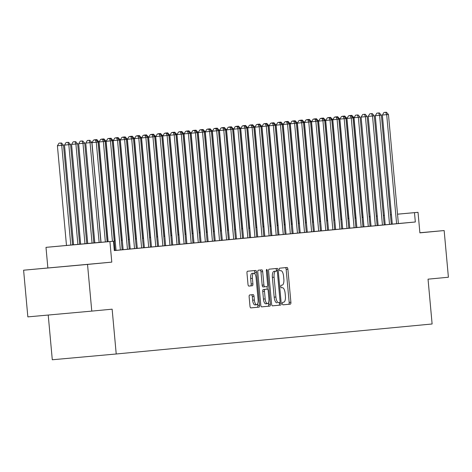 <?xml version="1.0" encoding="UTF-8"?>
<svg xmlns="http://www.w3.org/2000/svg" width="472" height="472" viewBox="0 0 472 472"><rect width="100%" height="100%" fill="white"/><g stroke="black" fill="none" stroke-linecap="round" stroke-linejoin="round"><path stroke-width="0.71" d="M282.374 303.608A1.286 0.49 84.8 0 0 282.976 304.841A1.286 0.49 84.8 0 0 282.982 304.841L290.368 304.139A1.841 0.696 84.8 0 0 290.894 302.245L287.89 269.252A1.841 0.696 84.8 0 0 287.029 267.482L279.642 268.185A1.286 0.49 84.8 0 0 279.271 269.518A1.286 0.49 84.8 0 0 279.878 270.751L280.834 270.662A5.888 2.236 84.8 0 1 283.589 276.315L283.843 279.064A5.888 2.236 84.8 0 1 282.15 285.141L281.194 285.23A1.286 0.49 84.8 0 0 280.822 286.563A1.286 0.49 84.8 0 0 281.43 287.796L282.386 287.708A5.888 2.236 84.8 0 1 285.141 293.36L285.395 296.109A5.888 2.236 84.8 0 1 283.702 302.186L282.746 302.275A1.286 0.49 84.8 0 0 282.374 303.608M78.246 265.223L50.203 267.766L78.246 265.223M249.664 294.976A1.841 0.696 84.8 0 0 249.139 296.87L249.977 306.127A1.841 0.696 84.8 0 0 250.838 307.897L259.045 307.119A1.841 0.696 84.8 0 0 259.576 305.219L256.573 272.226A1.841 0.696 84.8 0 0 255.712 270.462L247.505 271.241A1.841 0.696 84.8 0 0 246.98 273.14L247.995 284.315A1.841 0.696 84.8 0 0 248.856 286.085L252.367 285.749A1.841 0.696 84.8 0 0 252.898 283.855L252.39 278.309A4.921 1.87 84.8 0 1 253.806 273.229A4.921 1.87 84.8 0 1 256.113 277.955L258.09 299.673A4.921 1.87 84.8 0 1 256.674 304.753A4.921 1.87 84.8 0 1 254.367 300.027L254.036 296.41A1.841 0.696 84.8 0 0 253.181 294.64L249.664 294.976M91.775 311.107L27.848 316.883L23.6 270.202L87.526 264.426L91.775 311.107L112.135 309.172L116.218 353.988L432.116 323.987L428.039 279.17L448.4 277.235L444.152 230.554L419.891 232.861L418.021 212.317L414.481 212.654L415.331 221.993L114.307 250.585L113.457 241.245L45.99 247.357L101.032 242.248M87.526 264.426L111.787 262.125L109.917 241.581M271.601 304.074A1.841 0.696 84.8 0 0 272.462 305.844L280.669 305.065A1.841 0.696 84.8 0 0 281.194 303.166L278.191 270.173A1.841 0.696 84.8 0 0 277.335 268.409L269.128 269.188A1.841 0.696 84.8 0 0 268.597 271.081L271.601 304.074M261.588 306.865L269.854 306.092L261.653 306.871A1.841 0.696 84.8 0 1 260.792 305.101L257.789 272.108A1.841 0.696 84.8 0 1 258.32 270.214L261.83 269.878A1.841 0.696 84.8 0 1 262.692 271.648L263.907 285.023A1.841 0.696 84.8 0 0 264.768 286.793L267.099 286.569A1.841 0.696 84.8 0 0 267.63 284.669L266.361 270.745L267.335 270.651A1.286 0.49 84.8 0 0 266.727 269.412A1.286 0.49 84.8 0 0 266.361 270.745M267.335 270.651L270.385 304.192A1.841 0.696 84.8 0 1 269.854 306.092M444.152 230.554L419.885 232.749M395.371 223.828L399.619 223.427L398.38 223.539L388.456 114.495L382.367 115.056L392.291 224.106L391.294 224.2L395.371 223.828M391.294 224.218L381.37 115.168L375.281 115.728L385.205 224.778L384.214 224.873L391.294 224.212M378.125 225.451L385.453 224.772L384.214 224.884L374.29 115.841L368.201 116.401L378.125 225.457M374.119 225.846L378.367 225.445L377.128 225.557L367.204 116.513L361.115 117.074L371.039 226.129L370.048 226.218L374.119 225.846M367.039 226.519L371.287 226.117L370.048 226.23L360.124 117.186L354.035 117.746L363.959 226.802L362.962 226.89L367.039 226.519M359.953 227.191L364.201 226.79L362.962 226.902L353.038 117.858L346.949 118.419L356.873 227.475L355.882 227.563L359.953 227.191M355.882 227.581L345.958 118.531L339.869 119.091L349.793 228.147L348.796 228.236L355.882 227.575M342.707 228.814L350.035 228.135L348.796 228.247L338.872 119.204L332.784 119.764L342.707 228.82M338.707 229.209L342.955 228.808L341.716 228.92L331.792 119.876L325.704 120.437L335.627 229.492L334.63 229.581L338.707 229.209M331.621 229.888L335.869 229.48L334.63 229.593L324.707 120.549L318.618 121.109L328.541 230.165L327.55 230.253L331.621 229.888M324.541 230.56L328.789 230.153L327.55 230.265L317.627 121.221L311.538 121.782L321.462 230.837L320.464 230.926L324.541 230.56M320.464 230.944L310.541 121.894L304.452 122.454L314.376 231.51L313.384 231.599L320.464 230.938M307.296 232.177L314.623 231.498L313.384 231.61L303.461 122.567L297.372 123.127L307.296 232.183M303.289 232.578L307.537 232.171L306.298 232.283L296.375 123.239L290.286 123.8L300.21 232.855L299.218 232.944L303.289 232.578M296.209 233.251L300.457 232.843L299.218 232.956L289.295 123.912L283.206 124.472L293.13 233.528L292.133 233.616L296.209 233.251M289.124 233.923L293.372 233.516L292.133 233.628L282.209 124.584L276.12 125.145L286.044 234.2L285.053 234.289L289.124 233.923M285.053 234.307L275.129 125.257L269.04 125.817L278.964 234.873L277.967 234.962L285.053 234.301M271.878 235.54L279.206 234.861L277.967 234.973L268.043 125.93L261.954 126.49L271.878 235.546M267.878 235.941L272.126 235.534L270.887 235.646L260.963 126.602L254.874 127.163L264.798 236.218L263.801 236.307L267.878 235.941M260.792 236.614L265.04 236.207L263.801 236.319L253.877 127.275L247.788 127.835L257.712 236.891L256.721 236.979L260.792 236.614M253.712 237.286L257.96 236.879L256.721 236.991L246.797 127.953L240.708 128.508L250.632 237.563L249.635 237.652L253.712 237.286M249.635 237.67L239.711 128.626L233.622 129.18L243.546 238.236L242.555 238.325L249.635 237.664M236.466 238.903L243.794 238.224L242.555 238.336L232.631 129.298L226.542 129.853L236.466 238.909M232.46 239.304L236.708 238.897L235.469 239.009L225.545 129.971L219.456 130.526L229.38 239.581L228.389 239.67L232.46 239.304M225.38 239.977L229.628 239.57L228.389 239.682L218.465 130.644L212.376 131.198L222.3 240.254L221.303 240.342L225.38 239.977M218.294 240.649L222.542 240.242L221.303 240.354L211.379 131.316L205.29 131.871L215.214 240.927L214.223 241.015L218.294 240.649M214.223 241.033L204.299 131.989L198.21 132.543L208.134 241.599L207.137 241.688L214.223 241.027M201.048 242.266L208.376 241.587L207.137 241.699L197.213 132.661L191.125 133.216L201.048 242.272M197.048 242.667L201.296 242.26L200.057 242.372L190.133 133.334L184.045 133.889L193.968 242.944L192.971 243.033L197.048 242.667M189.962 243.34L194.21 242.938L192.971 243.05L183.047 134.007L176.959 134.561L186.882 243.617L185.891 243.705L189.962 243.34M182.882 244.012L187.13 243.611L185.891 243.723L175.968 134.679L169.879 135.234L179.802 244.29L178.805 244.378L182.882 244.012M175.796 244.685L180.044 244.284L178.805 244.396L168.882 135.352L162.793 135.906L172.717 244.962L171.725 245.051L175.796 244.685M165.637 245.629L171.725 245.068M161.63 246.03L165.878 245.629L164.639 245.741L154.716 136.697L148.627 137.252L158.551 246.307L157.559 246.396L161.63 246.03M154.55 246.703L158.798 246.301L157.559 246.413L147.636 137.37L141.547 137.924L151.471 246.98L150.474 247.068L154.55 246.703M147.465 247.375L151.713 246.974L150.474 247.086L140.55 138.042L134.461 138.597L144.385 247.652L143.394 247.741L147.465 247.375M140.385 248.048L144.633 247.647L143.394 247.759L133.47 138.715L127.381 139.269L137.305 248.325L136.308 248.414L140.385 248.048M130.219 248.992L136.308 248.431M120.372 249.948L110.448 140.898L112.218 140.733L122.142 249.782L130.467 248.992L129.228 249.104L119.304 140.06L113.215 140.621L123.139 249.67L122.142 249.759M109.463 138.538L107.734 138.697L109.463 138.538L110.448 140.898L106.129 141.293L116.053 250.343L115.062 250.431L122.142 249.776M114.301 250.526L116.301 250.337L115.062 250.449L105.138 141.405L99.049 141.966L108.123 241.729M415.331 221.993L398.374 223.522M392.285 224.076L391.288 224.165M385.199 224.731L384.208 224.825M378.119 225.404L377.122 225.498M371.033 226.076L370.042 226.171M363.953 226.755L362.956 226.849M356.867 227.427L355.876 227.522M349.787 228.1L348.79 228.194M342.702 228.772L341.71 228.867M335.621 229.445L334.624 229.54M328.536 230.118L327.544 230.212M321.456 230.79L320.458 230.885M314.37 231.463L313.378 231.557M307.29 232.135L306.293 232.23M300.204 232.808L299.213 232.902M293.124 233.481L292.127 233.575M286.038 234.153L285.047 234.248M278.958 234.826L277.961 234.92M271.872 235.498L270.881 235.593M264.792 236.171L263.795 236.265M257.706 236.844L256.715 236.938M250.626 237.516L249.629 237.611M243.54 238.189L242.549 238.283M236.46 238.862L235.463 238.956M229.374 239.534L228.383 239.628M222.294 240.207L221.297 240.301M215.214 240.879L214.217 240.974M208.128 241.552L207.131 241.646M201.048 242.225L200.051 242.319M193.962 242.897L192.965 242.992M186.882 243.57L185.885 243.664M179.797 244.242L178.799 244.337M172.717 244.915L171.72 245.009M165.631 245.587L164.634 245.682M158.551 246.26L157.554 246.355M151.465 246.933L150.468 247.027M144.385 247.605L143.388 247.7M137.299 248.278L136.302 248.372M130.219 248.95L129.222 249.045M123.133 249.623L122.136 249.717M116.053 250.296L115.056 250.39M48.221 315.042L52.292 359.764L116.218 353.988M111.787 262.125L23.6 270.202M47.861 267.895L45.99 247.357M101.037 242.307L113.457 241.245M384.35 215.397L383.358 215.492M377.27 216.07L376.272 216.164M370.184 216.742L369.192 216.837M363.104 217.415L362.107 217.509M356.018 218.088L355.027 218.182M348.938 218.76L347.941 218.855M341.852 219.433L340.861 219.527M334.772 220.105L333.775 220.2M327.686 220.778L326.695 220.872M320.606 221.451L319.609 221.545M313.52 222.123L312.529 222.218M306.44 222.796L305.443 222.89M299.354 223.468L298.363 223.563M292.274 224.141L291.277 224.235M285.188 224.814L284.197 224.908M278.108 225.486L277.111 225.581M271.022 226.159L270.031 226.253M263.942 226.831L262.945 226.926M256.856 227.504L255.865 227.598M249.776 228.177L248.779 228.271M242.691 228.849L241.699 228.944M235.611 229.522L234.613 229.616M228.525 230.194L227.533 230.289M221.445 230.873L220.448 230.967M214.359 231.545L213.368 231.64M207.279 232.218L206.282 232.312M200.193 232.891L199.202 232.985M193.113 233.563L192.116 233.658M186.027 234.236L185.036 234.33M178.947 234.908L177.95 235.003M171.867 235.581L170.87 235.675M164.781 236.254L163.784 236.348M157.701 236.926L156.704 237.021M150.615 237.599L149.618 237.693M143.535 238.272L142.538 238.366M136.449 238.944L135.452 239.038M129.369 239.617L128.372 239.711M122.283 240.289L121.286 240.384M115.203 240.962L114.206 241.056M108.117 241.635L107.12 241.729M414.481 212.654L397.524 214.188M391.435 214.736L390.438 214.825L391.435 214.719M369.181 216.731L370.178 216.642L369.181 216.748M376.267 216.093L377.264 215.999M383.352 215.45L384.35 215.362M397.524 214.17L418.021 212.317M107.12 241.67L108.112 241.575M114.2 240.997L115.197 240.903M121.286 240.325L122.277 240.23M128.366 239.652L129.363 239.558M135.452 238.98L136.443 238.885M142.532 238.307L143.529 238.212M149.618 237.634L150.609 237.54M156.698 236.962L157.695 236.867M163.784 236.289L164.775 236.195M170.864 235.617L171.861 235.522M177.95 234.944L178.941 234.85M185.03 234.271L186.027 234.177M192.116 233.599L193.107 233.504M199.196 232.926L200.193 232.832M206.282 232.253L207.273 232.159M213.362 231.581L214.359 231.487M220.448 230.908L221.439 230.814M227.528 230.236L228.525 230.141M234.613 229.563L235.605 229.469M241.693 228.89L242.691 228.796M248.779 228.218L249.771 228.123M255.859 227.545L256.856 227.451M262.945 226.873L263.937 226.778M270.025 226.2L271.022 226.106M277.111 225.527L278.102 225.433M284.191 224.855L285.188 224.76M291.277 224.182L292.268 224.088M298.357 223.51L299.354 223.415M305.443 222.837L306.434 222.743M312.523 222.165L313.52 222.07M319.609 221.492L320.6 221.397M326.689 220.819L327.686 220.725M333.775 220.147L334.766 220.052M340.855 219.474L341.852 219.38M347.941 218.802L348.932 218.707M355.021 218.129L356.018 218.035M362.101 217.456L363.098 217.362M369.187 216.784L370.184 216.689M282.923 304.841L288.64 304.298A1.841 0.696 84.8 0 0 289.165 302.399L286.162 269.406A1.841 0.696 84.8 0 0 285.365 267.642M276.533 271.07L276.468 270.326A1.841 0.696 84.8 0 0 275.672 268.562M272.397 305.838L278.94 305.219A1.841 0.696 84.8 0 0 279.471 303.319L279.4 302.593M279.672 302.57A1.286 0.49 84.8 0 0 280.038 301.242L277.406 272.279A1.286 0.49 84.8 0 0 276.798 271.046L275.79 271.14A5.888 2.236 84.8 0 0 274.102 277.217L275.902 297.012A5.888 2.236 84.8 0 0 278.657 302.664A5.888 2.236 84.8 0 0 278.663 302.664L279.672 302.57M276.928 302.823L276.934 302.823A5.888 2.236 84.8 0 1 276.928 302.823A5.888 2.236 84.8 0 1 274.173 297.165L272.373 277.371A5.888 2.236 84.8 0 1 274.067 271.294L275.07 271.199M263.04 286.947L264.768 286.793L263.04 286.947A1.841 0.696 84.8 0 1 262.178 285.182L260.963 271.801A1.841 0.696 84.8 0 0 260.166 270.037M267.04 286.575L267.276 289.141M268.497 302.57L268.656 304.346L270.385 304.192M265.17 298.912A4.921 1.87 84.8 0 0 267.476 303.638A4.921 1.87 84.8 0 0 268.892 298.558L268.196 290.905A1.841 0.696 84.8 0 0 267.335 289.135L265.004 289.36A1.841 0.696 84.8 0 0 264.473 291.259L265.17 298.912L263.441 299.065A4.921 1.87 84.8 0 0 265.748 303.791L267.476 303.638M265.606 289.295L263.276 289.513A1.841 0.696 84.8 0 0 262.745 291.413L264.473 291.259M263.441 299.065L262.745 291.413M268.131 306.245A1.841 0.696 84.8 0 0 268.656 304.346M256.674 304.753L254.945 304.912A4.921 1.87 84.8 0 1 252.638 300.186L252.313 296.563A1.841 0.696 84.8 0 0 251.517 294.799M253.806 273.229L252.083 273.382A4.921 1.87 84.8 0 0 250.661 278.462L252.39 278.309M248.791 286.085L250.638 285.908A1.841 0.696 84.8 0 0 251.169 284.008L250.661 278.462M254.998 274.084L254.845 272.385A1.841 0.696 84.8 0 0 254.048 270.615M250.774 307.892L257.317 307.272A1.841 0.696 84.8 0 0 257.848 305.372L257.694 303.685M362.98 217.374L353.9 117.616L352.908 117.711M351.852 115.357L349.416 115.581L351.852 115.357L353.9 117.616M351.41 116.059L351.144 115.428M396.61 223.71L386.686 114.666L385.701 112.301L386.409 112.236L383.972 112.46L385.701 112.301M383.972 112.46L382.367 115.056M388.456 114.495L386.409 112.236M355.894 218.046L346.82 118.289L345.823 118.383M344.767 116.029L342.336 116.254L344.767 116.029L346.82 118.289M344.324 116.731L344.058 116.1M348.814 218.719L339.734 118.962L338.743 119.056M337.687 116.702L335.25 116.926L337.687 116.702L339.734 118.962M337.244 117.404L336.978 116.773M341.728 219.392L332.654 119.634L331.657 119.729M330.601 117.375L328.17 117.599L330.601 117.375L332.654 119.634M330.158 118.077L329.893 117.445M334.648 220.064L325.568 120.307L324.577 120.401M323.521 118.047L321.084 118.271L323.521 118.047L325.568 120.307M323.078 118.749L322.813 118.118M389.524 224.383L379.6 115.339L378.615 112.973L379.323 112.908L376.886 113.132L378.615 112.973M376.886 113.132L375.281 115.728M381.37 115.168L379.323 112.908M382.444 225.055L372.52 116.012L371.535 113.646L372.243 113.581L369.806 113.805L371.535 113.646M369.806 113.805L368.201 116.401M374.29 115.841L372.243 113.581M375.358 225.728L365.434 116.684L364.449 114.318L365.157 114.254L362.72 114.478L364.449 114.318M362.72 114.478L361.115 117.074M367.204 116.513L365.157 114.254M368.278 226.401L358.354 117.357L357.369 114.997L358.077 114.926L355.64 115.15L357.369 114.997M355.64 115.15L354.035 117.746M360.124 117.186L358.077 114.926M327.562 220.737L318.488 120.98L317.491 121.074M316.435 118.72L314.004 118.944L316.435 118.72L318.488 120.98M315.992 119.422L315.727 118.791M361.192 227.073L351.268 118.029L350.283 115.669L350.991 115.599L348.554 115.823L350.283 115.669M348.554 115.823L346.949 118.419M353.038 117.858L350.991 115.599M320.482 221.409L311.402 121.652L310.411 121.746M309.355 119.392L306.918 119.617L309.355 119.392L311.402 121.652M308.912 120.094L308.647 119.463M354.112 227.746L344.188 118.702L343.203 116.342L343.911 116.271L341.474 116.495L343.203 116.342M341.474 116.495L339.869 119.091M345.958 118.531L343.911 116.271M313.396 222.082L304.322 122.325L303.325 122.419M302.269 120.065L299.838 120.289L302.269 120.065L304.322 122.325M301.826 120.767L301.561 120.136M347.026 228.424L337.102 119.375L336.117 117.015L336.825 116.944L334.388 117.168L336.117 117.015M334.388 117.168L332.784 119.764M338.872 119.204L336.825 116.944M306.316 222.755L297.236 122.997L296.245 123.092M295.189 120.738L292.752 120.962L295.189 120.738L297.236 122.997M294.746 121.44L294.481 120.808M339.946 229.097L330.022 120.047L329.037 117.687L329.745 117.616L327.308 117.841L329.037 117.687M327.308 117.841L325.704 120.437M331.792 119.876L329.745 117.616M299.23 223.427L290.156 123.67L289.159 123.764M288.103 121.41L285.672 121.634L288.103 121.41L290.156 123.67M287.66 122.112L287.395 121.481M292.15 224.1L283.07 124.342L282.079 124.437M281.023 122.083L278.586 122.307L281.023 122.083L283.07 124.342M280.58 122.785L280.315 122.154M285.064 224.772L275.99 125.015L274.993 125.109M273.937 122.755L271.506 122.98L273.937 122.755L275.99 125.015M273.495 123.457L273.229 122.826M277.984 225.445L268.904 125.688L267.913 125.782M266.857 123.428L264.42 123.652L266.857 123.428L268.904 125.688M266.414 124.13L266.149 123.499M270.898 226.117L261.824 126.36L260.827 126.455M259.771 124.101L257.34 124.325L259.771 124.101L261.824 126.36M259.329 124.803L259.063 124.171M263.818 226.79L254.738 127.033L253.747 127.127M252.691 124.773L250.254 124.997L252.691 124.773L254.738 127.033M252.249 125.475L251.983 124.844M256.733 227.463L247.658 127.705L246.661 127.8M245.605 125.446L243.174 125.67L245.605 125.446L247.658 127.705M245.163 126.148L244.897 125.517M249.653 228.135L240.572 128.384L239.581 128.478M238.525 126.118L236.088 126.343L238.525 126.118L240.572 128.384M238.083 126.82L237.817 126.189M242.567 228.808L233.492 129.057L232.495 129.151M231.439 126.791L229.008 127.015L231.439 126.791L233.492 129.057M230.997 127.499L230.731 126.862M235.487 229.48L226.407 129.729L225.415 129.824M224.359 127.469L221.923 127.688L224.359 127.469L226.407 129.729M223.917 128.172L223.651 127.534M228.401 230.153L219.327 130.402L218.329 130.496M217.273 128.142L214.843 128.36L217.273 128.142L219.327 130.402M216.831 128.844L216.565 128.207M221.321 230.826L212.241 131.074L211.249 131.169M210.193 128.815L207.757 129.033L210.193 128.815L212.241 131.074M209.751 129.517L209.485 128.88M332.86 229.77L322.937 120.72L321.951 118.36L322.659 118.289L320.222 118.513L321.951 118.36M320.222 118.513L318.618 121.109M324.707 120.549L322.659 118.289M325.78 230.442L315.856 121.392L314.871 119.032L315.579 118.962L313.142 119.186L314.871 119.032M313.142 119.186L311.538 121.782M317.627 121.221L315.579 118.962M318.694 231.115L308.771 122.065L307.785 119.705L308.493 119.634L306.057 119.858L307.785 119.705M306.057 119.858L304.452 122.454M310.541 121.894L308.493 119.634M311.614 231.787L301.691 122.738L300.705 120.378L301.413 120.307L298.977 120.531L300.705 120.378M298.977 120.531L297.372 123.127M303.461 122.567L301.413 120.307M304.528 232.46L294.605 123.41L293.619 121.05L294.327 120.98L291.891 121.204L293.619 121.05M291.891 121.204L290.286 123.8M296.375 123.239L294.327 120.98M297.448 233.133L287.525 124.083L286.539 121.723L287.247 121.652L284.811 121.876L286.539 121.723M284.811 121.876L283.206 124.472M289.295 123.912L287.247 121.652M290.363 233.805L280.439 124.755L279.453 122.395L280.161 122.325L277.725 122.549L279.453 122.395M277.725 122.549L276.12 125.145M282.209 124.584L280.161 122.325M283.283 234.478L273.359 125.428L272.373 123.068L273.082 122.997L270.645 123.221L272.373 123.068M270.645 123.221L269.04 125.817M275.129 125.257L273.082 122.997M276.197 235.15L266.273 126.101L265.288 123.741L265.996 123.67L263.559 123.894L265.288 123.741M263.559 123.894L261.954 126.49M268.043 125.93L265.996 123.67M269.117 235.823L259.193 126.773L258.208 124.413L258.916 124.342L256.479 124.567L258.208 124.413M256.479 124.567L254.874 127.163M260.963 126.602L258.916 124.342M262.031 236.496L252.107 127.446L251.122 125.086L251.83 125.015L249.393 125.239L251.122 125.086M249.393 125.239L247.788 127.835M253.877 127.275L251.83 125.015M254.951 237.168L245.027 128.118L244.042 125.758L244.75 125.688L242.313 125.912L244.042 125.758M242.313 125.912L240.708 128.508M246.797 127.953L244.75 125.688M214.235 231.498L205.161 131.747L204.164 131.841M203.113 129.487L200.677 129.706L203.113 129.487L205.161 131.747M202.665 130.189L202.399 129.552M207.155 232.171L198.075 132.42L197.084 132.514M196.028 130.16L193.591 130.378L196.028 130.16L198.075 132.42M195.585 130.862L195.32 130.225M200.069 232.843L190.995 133.092L189.998 133.187M188.947 130.832L186.511 131.051L188.947 130.832L190.995 133.092M188.499 131.535L188.234 130.897M192.989 233.516L183.909 133.765L182.918 133.859M181.862 131.505L179.425 131.723L181.862 131.505L183.909 133.765M181.419 132.207L181.154 131.57M247.865 237.841L237.941 128.791L236.956 126.431L237.664 126.36L235.227 126.585L236.956 126.431M235.227 126.585L233.622 129.18M239.711 128.626L237.664 126.36M240.785 238.513L230.861 129.464L229.876 127.104L230.584 127.039L228.147 127.257L229.876 127.104M228.147 127.257L226.542 129.853M232.631 129.298L230.584 127.039M233.699 239.186L223.775 130.136L222.79 127.776L223.498 127.711L221.061 127.93L222.79 127.776M221.061 127.93L219.456 130.526M225.545 129.971L223.498 127.711M226.619 239.859L216.695 130.809L215.71 128.449L216.418 128.384L213.981 128.602L215.71 128.449M213.981 128.602L212.376 131.198M218.465 130.644L216.418 128.384M185.903 234.189L176.829 134.437L175.832 134.532M174.782 132.178L172.345 132.402L174.782 132.178L176.829 134.437M174.333 132.88L174.068 132.243M219.533 240.531L209.609 131.481L208.624 129.121L209.332 129.057L206.895 129.275L208.624 129.121M206.895 129.275L205.29 131.871M211.379 131.316L209.332 129.057M178.823 234.861L169.743 135.11L168.752 135.204M167.696 132.85L165.259 133.075L167.696 132.85L169.743 135.11M167.253 133.552L166.988 132.915M212.453 241.204L202.529 132.154L201.544 129.794L202.252 129.729L199.815 129.947L201.544 129.794M199.815 129.947L198.21 132.543M204.299 131.989L202.252 129.729M171.737 235.534L162.663 135.783L161.666 135.877M160.616 133.523L158.179 133.747L160.616 133.523L162.663 135.783M160.167 134.225L159.902 133.588M205.367 241.876L195.443 132.827L194.458 130.467L195.166 130.402L192.729 130.62L194.458 130.467M192.729 130.62L191.125 133.216M197.213 132.661L195.166 130.402M164.657 236.207L155.577 136.455L154.586 136.55M153.53 134.195L151.093 134.42L153.53 134.195L155.577 136.455M153.087 134.898L152.822 134.26M198.287 242.549L188.363 133.499L187.378 131.139L188.086 131.074L185.649 131.293L187.378 131.139M185.649 131.293L184.045 133.889M190.133 133.334L188.086 131.074M157.571 236.879L148.497 137.128L147.5 137.222M146.45 134.868L144.013 135.092L146.45 134.868L148.497 137.128M146.001 135.57L145.736 134.933M191.201 243.222L181.278 134.172L180.292 131.812L181 131.747L178.563 131.971L180.292 131.812M178.563 131.971L176.959 134.561M183.047 134.007L181 131.747M150.491 237.552L141.411 137.8L140.42 137.895M139.364 135.541L136.927 135.765L139.364 135.541L141.411 137.8M138.921 136.243L138.656 135.606M184.121 243.894L174.197 134.845L173.212 132.484L173.92 132.42L171.483 132.644L173.212 132.484M171.483 132.644L169.879 135.234M175.968 134.679L173.92 132.42M143.405 238.224L134.331 138.473L133.334 138.567M132.284 136.213L129.847 136.438L132.284 136.213L134.331 138.473M131.835 136.915L131.57 136.278M177.035 244.567L167.112 135.517L166.126 133.157L166.834 133.092L164.398 133.316L166.126 133.157M164.398 133.316L162.793 135.906M168.882 135.352L166.834 133.092M136.325 238.897L127.245 139.146L126.254 139.24M125.198 136.886L122.761 137.11L125.198 136.886L127.245 139.146M124.755 137.588L124.49 136.951M169.955 245.239L160.032 136.19L161.802 136.024L171.725 245.074M165.637 245.635L155.713 136.579L160.032 136.19L159.046 133.83L159.754 133.765L157.318 133.989L159.046 133.83M157.318 133.989L155.713 136.579M161.802 136.024L159.754 133.765M129.239 239.57L120.165 139.818L119.168 139.913M118.118 137.559L115.681 137.783L118.118 137.559L120.165 139.818M117.67 138.261L117.404 137.623M162.869 245.912L152.946 136.862L151.96 134.502L152.668 134.437L150.232 134.662L151.96 134.502M150.232 134.662L148.627 137.252M154.716 136.697L152.668 134.437M122.159 240.242L113.079 140.491L112.088 140.585M111.032 138.231L108.595 138.455L111.032 138.231L113.079 140.491M110.59 138.933L110.324 138.296M155.79 246.585L145.866 137.535L144.88 135.175L145.588 135.11L143.152 135.334L144.88 135.175M143.152 135.334L141.547 137.924M147.636 137.37L145.588 135.11M115.074 240.915L105.999 141.163L105.002 141.258M103.952 138.904L101.515 139.128L103.952 138.904L105.999 141.163M103.504 139.606L103.238 138.969M148.704 247.257L138.78 138.207L137.794 135.847L138.502 135.783L136.066 136.007L137.794 135.847M136.066 136.007L134.461 138.597M140.55 138.042L138.502 135.783M107.994 241.587L98.913 141.836L97.922 141.93M96.866 139.576L94.43 139.8L96.866 139.576L98.913 141.836M96.424 140.278L96.158 139.641M141.624 247.93L131.7 138.88L130.714 136.52L131.422 136.455L128.986 136.679L130.714 136.52M128.986 136.679L127.381 139.269M133.47 138.715L131.422 136.455M100.908 242.26L91.834 142.509L85.739 143.069L94.819 242.838M89.072 140.314L87.35 140.473L89.072 140.314L90.064 142.674L99.138 242.431M89.786 140.249L91.834 142.509M85.739 143.069L87.35 140.473M134.538 248.602L124.614 139.553L126.384 139.387L136.308 248.437M130.219 248.998L120.295 139.948L124.614 139.553L123.629 137.193L124.337 137.128L121.9 137.352L123.629 137.193M121.9 137.352L120.295 139.948M126.384 139.387L124.337 137.128M93.828 242.932L84.748 143.181L78.659 143.742L87.739 243.511M81.992 140.986L80.264 141.146L81.992 140.986L82.978 143.346L92.058 243.104M82.7 140.921L84.748 143.181M78.659 143.742L80.264 141.146M127.458 249.275L117.534 140.225L116.549 137.865L117.257 137.8L114.82 138.025L116.549 137.865M114.82 138.025L113.215 140.621M119.304 140.06L117.257 137.8M86.742 243.605L77.668 143.854L71.573 144.414L80.653 244.183M74.906 141.659L73.184 141.818L74.906 141.659L75.898 144.025L84.972 243.776M75.62 141.594L77.668 143.854M71.573 144.414L73.184 141.818M107.734 138.697L106.129 141.293M112.218 140.733L110.171 138.473M79.662 244.278L70.582 144.526L64.493 145.087L73.573 244.85M67.826 142.332L66.098 142.491L67.826 142.332L68.812 144.697L77.892 244.449M68.534 142.267L70.582 144.526M64.493 145.087L66.098 142.491M112.448 241.339L103.368 141.57L102.383 139.21L103.091 139.146L100.654 139.37L102.383 139.21M100.654 139.37L99.049 141.966M105.138 141.405L103.091 139.146M72.576 244.938L63.502 145.199L57.407 145.76L66.487 245.487M60.74 143.004L59.018 143.163L60.74 143.004L61.732 145.37L70.806 245.098M61.454 142.939L63.502 145.199M57.407 145.76L59.018 143.163M105.362 241.977L96.282 142.243L98.052 142.078L107.132 241.817M101.037 242.366L91.963 142.638L96.282 142.243L95.297 139.883L96.005 139.818L93.568 140.042L95.297 139.883M93.568 140.042L91.963 142.638M98.052 142.078L96.005 139.818M281.389 287.796L282.386 287.708L281.389 287.796M279.837 270.751L280.834 270.662L279.837 270.751M286.162 269.406L287.89 269.252M289.165 302.399L290.894 302.245M288.64 304.298L290.368 304.139M276.468 270.326L278.191 270.173M279.471 303.319L281.194 303.166M278.94 305.219L280.669 305.065M274.067 271.294L275.79 271.14M272.373 277.371L274.102 277.217M274.173 297.165L275.902 297.012M260.963 271.801L262.692 271.648M262.178 285.182L263.907 285.023M263.276 289.513L265.004 289.36M252.313 296.563L254.036 296.41M252.638 300.186L254.367 300.027M251.169 284.008L252.898 283.855M250.638 285.908L252.367 285.749M254.845 272.385L256.573 272.226M257.848 305.372L259.576 305.219M257.317 307.272L259.045 307.119"/></g></svg>
